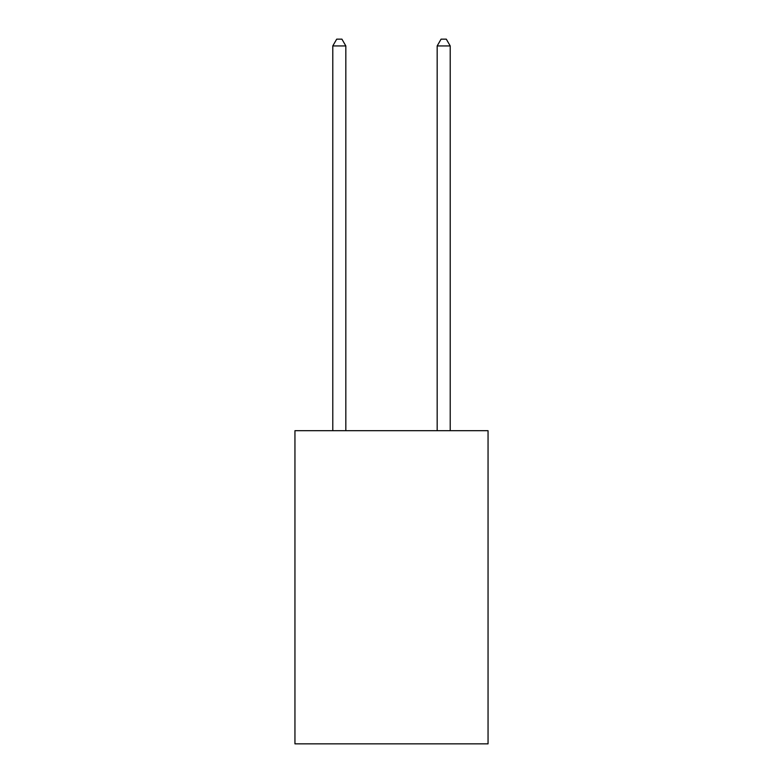 <?xml version="1.0" encoding="UTF-8"?>
<svg xmlns="http://www.w3.org/2000/svg" width="783" height="783" viewBox="0 0 783 783"><rect width="100%" height="100%" fill="white"/><g stroke="black" fill="none" stroke-linecap="round" stroke-linejoin="round"><path stroke-width="1.17" d="M488.054 430.699L488.054 743.85L294.946 743.85L294.946 430.699L488.054 430.699M345.832 430.699L345.832 45.933L332.785 45.933L332.785 430.699M332.785 45.933L336.7 39.15L341.917 39.15L345.832 45.933M450.215 430.699L450.215 45.933L437.168 45.933L437.168 430.699M437.168 45.933L441.083 39.15L446.3 39.15L450.215 45.933"/></g></svg>
